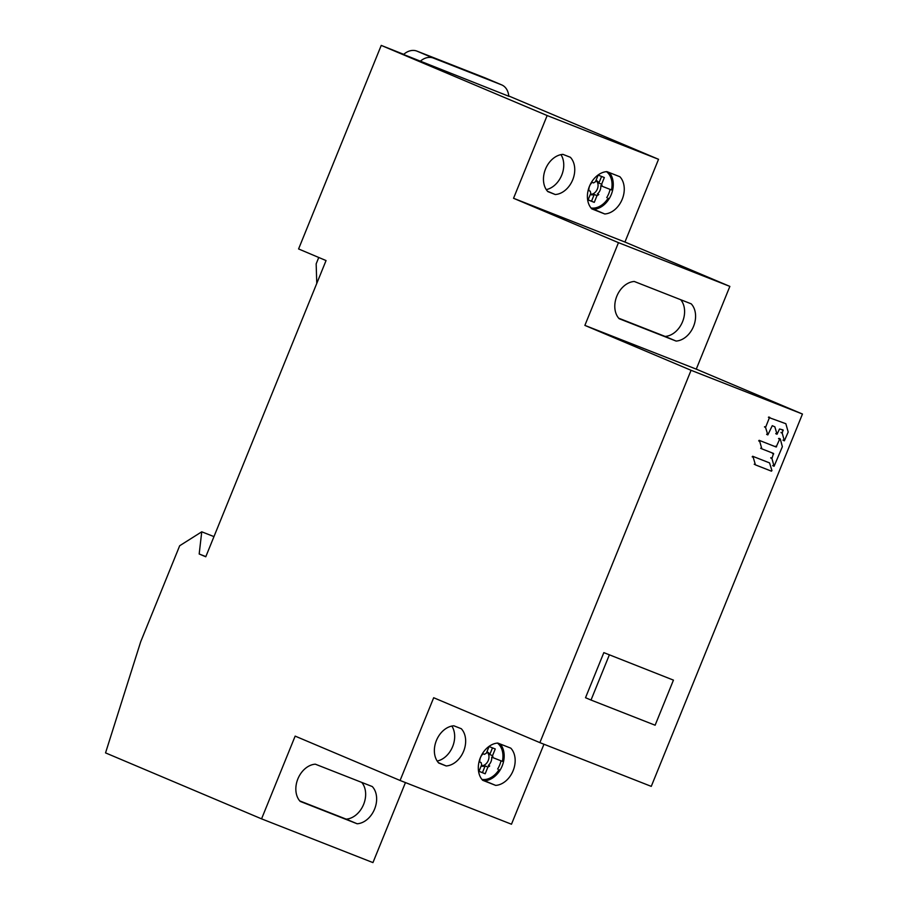 <?xml version="1.0" encoding="UTF-8"?>
<svg xmlns="http://www.w3.org/2000/svg" width="908" height="908" viewBox="0 0 908 908"><rect width="100%" height="100%" fill="white"/><g stroke="black" fill="none" stroke-linecap="round" stroke-linejoin="round"><path stroke-width="1.36" d="M508.741 95.964L658.538 159.297L547.149 115.543L381.235 45.4L298.584 248.951L326.051 260.562L205.776 556.774L199.181 553.994L201.746 531.804L179.682 545.742L140.706 641.729L105.544 752.891L261.561 818.857L372.95 862.6L405.445 782.582M201.746 531.804L213.959 536.605M547.149 115.543L513.542 198.284L624.942 242.039L658.538 159.297M802.456 414.037L691.067 370.294L539.874 742.63L651.263 786.373L802.456 414.037L696.266 369.136L729.862 286.395L618.473 242.652L513.542 198.284M618.473 242.652L584.877 325.393L696.266 369.136M691.067 370.294L584.877 325.393M539.874 742.63L433.684 697.73L400.087 780.471L295.157 736.116L261.561 818.857M381.235 45.4L403.708 54.344M403.549 54.491L508.764 96.248M199.181 553.994L205.844 556.604M400.087 780.471L511.476 824.226L543.96 744.231M729.862 286.395L624.942 242.039M372.269 786.544A21.27 15.833 -67.1 0 1 374.607 809.051A21.27 15.833 -67.1 0 1 357.15 823.772L300.207 801.412A21.27 15.833 -67.1 0 1 297.869 778.905A21.27 15.833 -67.1 0 1 315.337 764.184L372.269 786.544M482.681 780.29L495.677 785.397A21.27 15.833 -67.1 0 0 513.134 770.665A21.27 15.833 -67.1 0 0 510.795 748.158L497.8 743.062A21.27 15.833 -67.1 0 0 480.332 757.783A21.27 15.833 -67.1 0 0 482.681 780.29M461.287 728.715A21.27 15.833 -67.1 0 1 463.625 751.222A21.27 15.833 -67.1 0 1 446.169 765.955L438.734 763.038A21.27 15.833 -67.1 0 1 436.396 740.531A21.27 15.833 -67.1 0 1 453.852 725.798L461.287 728.715M691.215 303.839A21.27 15.833 -67.1 0 1 693.553 326.347A21.27 15.833 -67.1 0 1 676.097 341.067L619.165 318.708A21.27 15.833 -67.1 0 1 616.816 296.201A21.27 15.833 -67.1 0 1 634.283 281.48L691.215 303.839M591.766 208.863A21.27 15.833 -67.1 0 1 589.428 186.356A21.27 15.833 -67.1 0 1 606.885 171.623L619.88 176.731A21.27 15.833 -67.1 0 1 622.23 199.238A21.27 15.833 -67.1 0 1 604.762 213.97L591.766 208.863M570.372 157.288L562.949 154.371A21.27 15.833 -67.1 0 0 545.492 169.104A21.27 15.833 -67.1 0 0 547.83 191.611L555.253 194.528A21.27 15.833 -67.1 0 0 572.721 179.795A21.27 15.833 -67.1 0 0 570.372 157.288M610.085 189.386A20.09 14.959 -67.1 0 1 606.737 197.615A20.09 14.959 112.9 0 0 610.085 189.386M591.312 208.352L593.775 209.317A21.27 15.833 112.9 0 0 611.073 195.004A21.27 15.833 112.9 0 0 609.359 172.599M593.775 209.317L604.762 213.97M546.264 189.613A21.27 15.833 112.9 0 0 561.598 175.46A21.27 15.833 112.9 0 0 560.951 154.644M547.501 191.248L555.253 194.528M676.097 341.067L665.11 336.425A21.27 15.833 112.9 0 0 682.396 322.102A21.27 15.833 112.9 0 0 680.682 299.697M665.11 336.425L618.7 318.197M495.677 785.397L482.216 779.779M500.989 760.813A20.09 14.959 -67.1 0 1 497.641 769.053A20.09 14.959 112.9 0 0 500.989 760.813M484.679 780.755A21.27 15.833 112.9 0 0 501.976 766.431A21.27 15.833 112.9 0 0 500.263 744.027M437.179 761.04A21.27 15.833 112.9 0 0 452.513 746.898A21.27 15.833 112.9 0 0 451.866 726.071M438.405 762.675L446.169 765.955M357.15 823.772L346.164 819.13A21.27 15.833 112.9 0 0 363.45 804.806A21.27 15.833 112.9 0 0 361.736 782.401M346.164 819.13L299.754 800.901M609.325 654.952L591.017 700.045L585.524 697.719L603.831 652.625L673.441 680.126L603.831 652.625M591.017 700.045L655.122 725.22L673.441 680.126M492.476 747.874L489.775 754.525L492.522 755.694A7.593 5.652 -67.1 0 1 493.055 757.692L491.682 757.113A7.593 5.652 -67.1 0 1 488.322 765.387L489.696 765.966A7.593 5.652 -67.1 0 1 487.902 767.067L485.156 765.909A7.593 5.652 -67.1 0 1 481.512 766.034A7.593 5.652 -67.1 0 1 481.422 765.989A7.593 5.652 -67.1 0 1 481.206 765.898M489.696 765.966L488.322 765.387M481.274 765.728A7.593 5.652 112.9 0 0 488.254 760.484A7.593 5.652 112.9 0 0 486.87 751.949M489.775 754.525A7.593 5.652 112.9 0 0 487.324 752.006A7.593 5.652 112.9 0 0 487.233 751.972A7.593 5.652 112.9 0 0 486.904 751.858M485.156 765.909L482.432 772.629L485.178 773.786L478.981 771.357L481.717 764.638A7.593 5.652 -67.1 0 1 481.183 762.629L479.81 762.05A7.593 5.652 -67.1 0 1 483.135 753.799M482.489 753.549L484.543 754.355A7.593 5.652 -67.1 0 1 486.336 753.254L489.06 746.535L495.257 748.964L492.522 755.694M482.432 772.629L479.015 771.289M485.178 773.786L487.902 767.067M479.049 761.789L481.183 762.629M481.921 779.416A20.09 14.959 112.9 0 0 499.014 769.632M493.055 757.692L502.374 761.358A20.09 14.959 112.9 0 0 497.402 743.085M479.81 762.05L479.049 761.755M788.189 432.026L785.851 423.718L769.405 417.714L765.558 427.441L767.839 434.909L772.265 425.682L774.853 426.828L777.032 434.251L779.518 428.996L783.082 429.927L782.219 433.139L784.364 440.823L788.189 432.026M784.364 440.823L783.15 440.312M777.032 434.251L775.897 433.774M755.433 464.873L771.448 471.173L771.936 470.571L769.564 462.91L753.685 456.667L753.197 457.269L755.433 464.873M779.688 439.131L776.147 447.008L760.155 440.721L759.69 441.322L761.846 448.847L773.537 453.444L771.925 458.506L774.081 466.258L782.367 446.702L780.312 439.041L778.519 438.632M780.154 438.848L778.985 438.36M774.081 466.258L772.867 465.747M760.802 448.404L761.846 448.847M760.155 440.721L759.145 440.301M601.573 176.447L598.871 183.098L601.618 184.256A7.593 5.652 -67.1 0 1 602.14 186.265L600.767 185.686A7.593 5.652 -67.1 0 1 597.407 193.96L598.781 194.539A7.593 5.652 -67.1 0 1 596.999 195.629L594.252 194.471A7.593 5.652 -67.1 0 1 590.609 194.607A7.593 5.652 -67.1 0 1 590.506 194.562A7.593 5.652 -67.1 0 1 590.291 194.46M598.781 194.539L597.407 193.96M590.359 194.301A7.593 5.652 112.9 0 0 597.35 189.057A7.593 5.652 112.9 0 0 595.954 180.522M598.871 183.098A7.593 5.652 112.9 0 0 596.42 180.578A7.593 5.652 112.9 0 0 596.318 180.533A7.593 5.652 112.9 0 0 596 180.42M594.252 194.471L591.517 201.201L594.263 202.359L588.078 199.93L590.813 193.2A7.593 5.652 -67.1 0 1 590.279 191.202L588.906 190.612A7.593 5.652 -67.1 0 1 592.232 182.372M591.573 182.111L593.639 182.928A7.593 5.652 -67.1 0 1 595.432 181.827L598.156 175.108L604.342 177.537L601.618 184.256M591.517 201.201L588.112 199.851M594.263 202.359L596.999 195.629M588.906 190.612L590.279 191.202M591.006 207.989A20.09 14.959 112.9 0 0 608.11 198.205M602.14 186.265L611.47 189.931A20.09 14.959 112.9 0 0 606.499 171.657M318.753 257.475L316.166 263.853L316.767 283.421M403.504 54.537A17.865 13.291 -67.1 0 1 416.908 51.109L484.974 77.838A17.865 13.291 -67.1 0 1 485.212 77.929A17.865 13.291 -67.1 0 1 485.451 78.043M508.775 96.316A17.865 13.291 112.9 0 0 501.693 84.898A17.865 13.291 112.9 0 0 501.466 84.807L433.388 58.078A17.865 13.291 112.9 0 0 420.029 61.46M784.206 440.63L782.991 440.119M781.05 432.639L782.219 433.139M782.253 432.821L781.084 432.333M782.049 429.949L783.218 430.449M776.873 434.058L775.75 433.581M773.764 426.374L774.853 426.828M767.669 434.716L766.624 434.262M764.547 427.01L765.558 427.441M765.592 427.123L764.57 426.692M768.395 417.283L769.405 417.714M769.859 417.442L768.849 417.01M755.263 464.68L754.219 464.238M752.187 456.837L753.197 457.269M753.685 456.667L752.675 456.247M776.601 446.725L775.443 446.237M772.504 453.455L773.673 453.955M771.948 458.2L770.779 457.7M761.699 448.654L760.643 448.212M758.679 440.891L759.69 441.322M774.978 446.509L776.147 447.008M770.756 458.018L771.925 458.506M773.922 466.065L772.708 465.554M433.388 58.078L416.908 51.109M484.974 77.838L501.466 84.807M766.772 434.455L767.827 434.898M501.693 84.898L485.212 77.929"/></g></svg>

